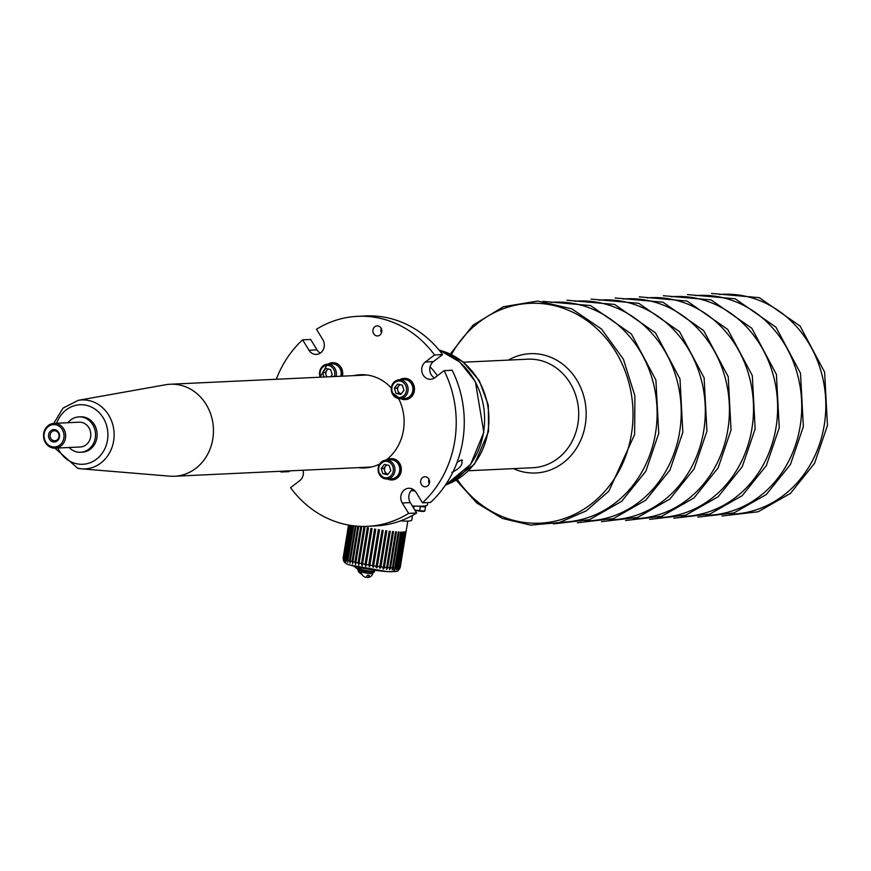 <?xml version="1.0" encoding="UTF-8"?>
<svg xmlns="http://www.w3.org/2000/svg" width="871" height="871" viewBox="0 0 871 871"><rect width="100%" height="100%" fill="white"/><g stroke="black" fill="none" stroke-linecap="round" stroke-linejoin="round"><path stroke-width="1.31" d="M52.238 446.801A11.225 9.995 -92.7 0 0 63.877 437.928A11.225 9.995 -92.7 0 0 55.842 424.776A11.225 9.995 -92.7 0 0 44.203 433.649A11.225 9.995 -92.7 0 0 52.238 446.801M56.571 423.589A12.401 11.051 87.3 0 1 65.608 436.698A12.401 11.051 87.3 0 1 55.156 448.151A12.401 11.051 87.3 0 1 52.587 447.934A12.401 11.051 87.3 0 1 43.55 434.836A12.401 11.051 87.3 0 1 54.002 423.371A12.401 11.051 87.3 0 1 56.571 423.589M53.044 441.869A6.206 5.52 87.3 0 1 48.613 434.607A6.206 5.52 87.3 0 1 55.036 429.708A6.206 5.52 87.3 0 1 59.478 436.97A6.206 5.52 87.3 0 1 53.044 441.869M55.385 430.84A5.019 4.475 -92.7 0 0 54.34 430.753A5.019 4.475 -92.7 0 0 50.115 435.391A5.019 4.475 -92.7 0 0 53.773 440.693A5.019 4.475 -92.7 0 0 54.819 440.78A5.019 4.475 -92.7 0 0 59.043 436.142A5.019 4.475 -92.7 0 0 55.385 430.84M55.156 448.151L80.328 446.975A12.401 11.051 -92.7 0 0 90.78 435.511A12.401 11.051 -92.7 0 0 81.743 422.413A12.401 11.051 -92.7 0 0 79.174 422.195L54.002 423.371M69.07 447.498A17.714 15.787 -92.7 0 0 76.909 451.973A17.714 15.787 -92.7 0 0 80.578 452.278A17.714 15.787 -92.7 0 0 95.505 435.914A17.714 15.787 -92.7 0 0 82.603 417.198A17.714 15.787 -92.7 0 0 78.923 416.882A17.714 15.787 -92.7 0 0 67.916 422.729M53.762 423.393L62.995 408.129L78.227 400.333L165.534 384.764A46.065 41.046 87.3 0 1 170.259 384.231A46.065 41.046 87.3 0 1 179.818 385.036A46.065 41.046 87.3 0 1 213.373 433.704A46.065 41.046 87.3 0 1 174.57 476.252A46.065 41.046 87.3 0 1 169.823 476.165L81.439 468.827A34.513 30.746 87.3 0 1 77.835 468.282M78.923 416.882L80.535 416.817A17.714 15.787 87.3 0 1 84.204 417.122A17.714 15.787 87.3 0 1 97.117 435.838A17.714 15.787 87.3 0 1 82.19 452.201L80.578 452.278M451.886 472.376C460.247 468.337 463.437 464.178 461.434 459.899L457.046 462.447M462.436 460.226L461.434 459.899M414.977 490.906L411.156 490.689M412.538 515.414L411.776 520.096A33.065 3.484 -170.7 0 1 400.54 520.88M427.803 502.578L427.443 504.81A46.065 4.845 -170.7 0 1 412.331 505.931M422.696 506.138L420.399 506.214M418.559 506.203L420.377 506.563L419.702 510.689L414.879 510.112M420.377 506.563L425.516 506.933L424.841 511.048L419.702 510.689M425.516 506.933L424.275 506.018M424.155 511.114L424.841 511.048L424.155 511.114M414.955 510.243A5.901 0.621 9.3 0 0 416.447 510.569A5.901 0.621 -170.7 0 0 422.185 511.386A5.901 0.621 9.3 0 0 424.133 511.342L424.613 511.168M429.207 483.764A5.019 4.475 87.3 0 1 429 479.377M422.544 477.602A5.019 4.475 -92.7 0 0 420.845 483.329A5.019 4.475 -92.7 0 0 425.32 486.769A5.019 4.475 -92.7 0 0 427.628 485.92A5.019 4.475 -92.7 0 0 429.316 480.193A5.019 4.475 -92.7 0 0 424.852 476.742A5.019 4.475 -92.7 0 0 422.544 477.602M381.476 332.929A5.019 4.475 87.3 0 1 381.269 328.541M374.813 326.756A5.019 4.475 -92.7 0 0 373.115 332.482A5.019 4.475 -92.7 0 0 377.589 335.934A5.019 4.475 -92.7 0 0 379.898 335.085A5.019 4.475 -92.7 0 0 381.585 329.358A5.019 4.475 -92.7 0 0 377.121 325.906A5.019 4.475 -92.7 0 0 374.813 326.756M368.204 467.596A46.653 41.568 87.3 0 1 365.08 467.313M303.043 470.231A9.45 8.416 87.3 0 1 299.755 480.65L290.544 487.673A105.108 93.654 -92.7 0 0 367.464 526.324L375.499 525.942A105.108 93.654 -92.7 0 0 416.643 513.008L410.285 502.589A9.45 8.416 87.3 0 1 412.429 489.48A9.45 8.416 87.3 0 1 412.81 489.208M367.464 526.324A105.108 93.654 -92.7 0 0 408.619 513.389L402.25 502.97A9.45 8.416 87.3 0 1 404.405 489.861A9.45 8.416 87.3 0 1 408.739 488.25A9.45 8.416 87.3 0 1 416.109 492.409L422.479 502.828A105.108 93.654 -92.7 0 0 444.123 370.643L452.158 370.262A105.108 93.654 -92.7 0 1 430.514 502.447L422.479 502.828M358.123 467.64A46.653 41.568 -92.7 0 0 364.731 467.923A46.653 41.568 -92.7 0 0 379.495 464.123M386.016 460.117A46.653 41.568 -92.7 0 0 386.169 459.997A46.653 41.568 -92.7 0 0 398.624 398.591M360.768 375.303A46.653 41.568 87.3 0 1 363.849 374.726M391.221 387.9A46.653 41.568 -92.7 0 0 360.365 374.726A46.653 41.568 -92.7 0 0 353.8 375.63M280.614 471.276A105.108 93.654 -92.7 0 0 280.974 472.006L289.009 471.636L290.054 470.841M320.321 353.071A9.45 8.416 87.3 0 1 317.011 349.87L310.653 339.45L302.618 339.832A105.108 93.654 -92.7 0 0 276.292 379.255M434.531 377.938A9.45 8.416 87.3 0 1 433.366 361.628L442.588 354.606A105.108 93.654 -92.7 0 0 365.657 315.955L357.622 316.325A105.108 93.654 -92.7 0 0 316.478 329.271L322.836 339.679A9.45 8.416 87.3 0 1 323.468 349.227A9.45 8.416 87.3 0 1 316.358 354.399A9.45 8.416 87.3 0 1 308.976 350.24L302.618 339.832M408.619 513.389L416.643 513.008M444.123 370.643L434.901 377.666A9.45 8.416 87.3 0 1 430.568 379.277A9.45 8.416 87.3 0 1 422.152 372.788A9.45 8.416 87.3 0 1 425.342 361.998L434.553 354.976A105.108 93.654 -92.7 0 0 357.622 316.325M434.553 354.976L442.588 354.606M280.974 472.006L282.019 471.211M361.16 526.378A28.939 3.049 -170.7 0 0 361.748 526.52L355.869 562.448A28.939 3.049 9.3 0 0 358.068 562.949L363.958 527.02A28.939 3.049 -170.7 0 0 364.993 527.249L359.102 563.178A28.939 3.049 9.3 0 0 361.465 563.668L367.344 527.739A28.939 3.049 -170.7 0 0 368.444 527.957L362.565 563.885A28.939 3.049 9.3 0 0 365.036 564.364L370.915 528.436A28.939 3.049 -170.7 0 0 372.059 528.643L366.168 564.582A28.939 3.049 9.3 0 0 368.716 565.029L374.595 529.1A28.939 3.049 -170.7 0 0 375.76 529.296L369.87 565.235A28.939 3.049 9.3 0 0 372.45 565.649L378.33 529.72A28.939 3.049 -170.7 0 0 379.495 529.906L373.605 565.834A28.939 3.049 9.3 0 0 376.163 566.215L382.053 530.287A28.939 3.049 -170.7 0 0 383.196 530.45L377.317 566.379A28.939 3.049 9.3 0 0 379.81 566.716L385.69 530.787A28.939 3.049 -170.7 0 0 386.8 530.929L380.921 566.858A28.939 3.049 9.3 0 0 383.316 567.152L389.195 531.212A28.939 3.049 -170.7 0 0 390.252 531.332L384.372 567.261A28.939 3.049 9.3 0 0 386.626 567.489C386.256 569.982 386.582 570.015 387.606 567.587A28.939 3.049 9.3 0 0 389.675 567.75C389.228 570.233 389.522 570.255 390.567 567.816A28.939 3.049 9.3 0 0 392.418 567.925C391.896 570.396 392.157 570.407 393.202 567.957A28.939 3.049 9.3 0 0 394.803 568.001C394.204 570.461 394.421 570.461 395.478 568.012A28.939 3.049 9.3 0 0 396.806 567.979C396.12 570.429 396.294 570.418 397.339 567.957A28.939 3.049 9.3 0 0 398.363 567.87C397.612 570.309 397.742 570.298 398.766 567.816A28.939 3.049 9.3 0 0 399.473 567.663C398.657 570.102 398.733 570.07 399.724 567.587A28.939 3.049 9.3 0 0 400.116 567.369C399.223 569.797 399.256 569.765 400.214 567.261A28.939 3.049 9.3 0 0 400.268 567.13A28.939 3.049 9.3 0 0 400.257 566.988M383.316 567.152C382.848 569.373 383.153 569.678 384.209 568.055L384.372 567.261M379.81 566.716L380.671 567.979L380.921 566.858M376.163 566.215L376 567.195L377.001 567.75L377.317 566.379M372.396 565.976L373.256 567.391L373.605 565.834M368.716 565.029L369.489 566.945L369.816 565.573M365.776 566.422L366.168 564.582L365.776 566.422L365.036 564.364M361.465 563.668L362.173 565.834L362.39 565.137M362.173 565.834L362.565 563.885M358.068 562.949L358.917 564.669M358.732 565.203L359.102 563.178M358.71 526.269L352.907 561.73A28.939 3.049 9.3 0 0 354.911 562.22L355.695 564.125M355.52 564.55L355.869 562.448M355.978 526.073L350.262 561.011A28.939 3.049 9.3 0 0 352.036 561.501L352.755 563.548M352.603 563.864L352.907 561.73M353.626 525.823L347.975 560.325A28.939 3.049 9.3 0 0 349.511 560.793L350.142 562.96M350 563.189L350.262 561.011M351.688 525.572L346.114 559.672A28.939 3.049 9.3 0 0 347.355 560.118L347.91 562.35M347.779 562.514L347.975 560.325M350.196 525.344L344.676 559.062A28.939 3.049 9.3 0 0 345.613 559.476L346.092 561.806M345.983 561.86L346.114 559.672M349.162 525.169L343.707 558.518A28.939 3.049 9.3 0 0 344.317 558.888L344.72 561.262M344.622 561.229L344.676 559.062M348.607 525.071L343.218 558.039A28.939 3.049 9.3 0 0 343.501 558.365L343.816 560.761M343.729 560.652L343.707 558.518M343.196 557.647A28.939 3.049 9.3 0 0 343.152 557.778A28.939 3.049 9.3 0 0 343.163 557.908L343.392 560.314M348.509 525.05L343.218 558.039M400.116 567.369C399.223 569.797 399.256 569.765 400.214 567.261L406.093 531.332A28.939 3.049 -170.7 0 1 405.995 531.441L400.116 567.369M399.473 567.663C398.657 570.102 398.733 570.07 399.724 567.587L405.614 531.648A28.939 3.049 -170.7 0 1 405.363 531.735L399.473 567.663M398.363 567.87C397.612 570.309 397.742 570.298 398.766 567.816L404.645 531.887A28.939 3.049 -170.7 0 1 404.253 531.941L398.363 567.87M396.806 567.979C396.12 570.429 396.294 570.418 397.339 567.957L403.219 532.029A28.939 3.049 -170.7 0 1 402.685 532.05L396.806 567.979M394.803 568.001C394.204 570.461 394.421 570.461 395.478 568.012L401.357 532.072A28.939 3.049 -170.7 0 1 400.693 532.072L394.803 568.001M392.418 567.925C391.896 570.396 392.157 570.407 393.202 567.957L399.081 532.029A28.939 3.049 -170.7 0 1 398.297 531.996L392.418 567.925M389.675 567.75C389.228 570.233 389.522 570.255 390.567 567.816L396.447 531.887A28.939 3.049 -170.7 0 1 395.554 531.822L389.675 567.75M386.626 567.489C386.256 569.982 386.582 570.015 387.606 567.587L393.485 531.658A28.939 3.049 -170.7 0 1 392.505 531.56L386.626 567.489M383.011 568.611L384.209 568.055M379.571 567.968L380.671 567.979M349.511 560.793L355.205 525.997M352.036 561.501L357.818 526.215M354.911 562.22L360.779 526.367M343.163 557.908L348.542 525.061M343.501 558.365L348.944 525.126M344.317 558.888L349.826 525.278M345.613 559.476L351.176 525.496M347.355 560.118L352.984 525.746M342.412 376.163A10.626 9.472 -92.7 0 0 342.564 375.423L342.597 375.161A10.626 9.472 -92.7 0 0 342.521 371.275L342.466 371.024A10.626 9.472 -92.7 0 0 341.073 367.453L340.931 367.235A10.626 9.472 -92.7 0 0 338.427 364.514L338.231 364.372A10.626 9.472 -92.7 0 0 334.997 362.935L334.758 362.88A10.626 9.472 -92.7 0 0 332.755 362.739A10.626 9.472 -92.7 0 0 332.515 362.75M341.933 376.185A10.626 9.472 -92.7 0 0 342.074 375.445L342.118 375.183A10.626 9.472 -92.7 0 0 342.042 371.307L341.987 371.046A10.626 9.472 -92.7 0 0 340.583 367.475L340.452 367.257A10.626 9.472 -92.7 0 0 337.948 364.535L337.741 364.394A10.626 9.472 -92.7 0 0 334.518 362.957L334.17 364.078M341.987 371.046L340.975 371.362M339.723 368.128L340.583 367.475M340.452 367.257L339.625 367.987M337.371 365.526L337.948 364.535M337.741 364.394L337.24 365.428M334.322 364.111L334.518 362.957M334.279 362.902A10.626 9.472 -92.7 0 0 332.265 362.761A10.626 9.472 -92.7 0 0 330.817 362.957L331.013 364.002M327.986 364.143A10.626 9.472 -92.7 0 1 330.588 363.011L330.849 364.013M341.04 375.216L342.074 375.445M342.118 375.183L341.073 375.053M341.007 371.536L342.042 371.307M342.194 375.445L341.051 375.205M392.756 478.647L392.93 479.823A10.626 9.472 -92.7 0 1 391.863 479.943A10.626 9.472 -92.7 0 1 389.468 479.714L389.479 478.865M392.102 479.921A10.626 9.472 -92.7 0 0 392.342 479.91A10.626 9.472 -92.7 0 0 393.42 479.79L393.648 479.747A10.626 9.472 -92.7 0 0 396.871 478.364L397.067 478.223A10.626 9.472 -92.7 0 0 399.56 475.555L399.691 475.337A10.626 9.472 -92.7 0 0 401.074 471.788L401.128 471.538A10.626 9.472 -92.7 0 0 401.183 467.651L401.15 467.389A10.626 9.472 -92.7 0 0 399.876 463.753L399.745 463.535A10.626 9.472 -92.7 0 0 397.339 460.705L397.143 460.552A10.626 9.472 -92.7 0 0 393.964 458.963L393.736 458.908A10.626 9.472 -92.7 0 0 391.351 458.679A10.626 9.472 -92.7 0 0 391.101 458.69M392.93 479.823L393.169 479.769A10.626 9.472 -92.7 0 0 396.392 478.386L396.588 478.244A10.626 9.472 -92.7 0 0 399.081 475.577L399.212 475.359A10.626 9.472 -92.7 0 0 400.595 471.81L400.649 471.559A10.626 9.472 -92.7 0 0 400.704 467.673L400.66 467.411A10.626 9.472 -92.7 0 0 399.397 463.775L399.266 463.557A10.626 9.472 -92.7 0 0 396.86 460.726L396.664 460.574A10.626 9.472 -92.7 0 0 393.485 458.995L393.104 460.095M400.66 467.411L399.637 467.683M398.504 464.395L399.397 463.775M399.266 463.557L398.417 464.243M396.251 461.684L396.86 460.726M396.664 460.574L396.12 461.586M393.246 460.138L393.485 458.995M393.257 458.93A10.626 9.472 -92.7 0 0 390.861 458.701A10.626 9.472 -92.7 0 0 389.794 458.821L389.958 459.932M386.582 460.084A10.626 9.472 -92.7 0 1 389.555 458.865L389.794 459.932M387.475 478.963A10.626 9.472 -92.7 0 0 389.239 479.649L389.359 479.649M389.402 478.876L389.239 479.649M389.468 479.714L389.587 478.865M393.169 479.769L392.908 478.625M395.826 477.384L396.392 478.386M396.588 478.244L395.957 477.286M398.221 474.88L399.081 475.577M399.212 475.359L398.308 474.739M400.649 471.559L399.604 471.363M399.669 467.858L400.704 467.673M399.201 475.577L398.243 474.847M396.512 478.386L395.87 477.352M393.05 479.812L392.821 478.636M328.574 369.064A4.736 4.224 -92.7 0 0 327.158 376.871M340.822 376.228A9.45 8.416 -92.7 0 0 334.29 364.1A9.45 8.416 -92.7 0 0 332.33 363.936L327.507 364.165A9.45 8.416 87.3 0 1 329.467 364.328A9.45 8.416 87.3 0 1 335.999 376.457M324.023 377.023L322.618 372.581L325.776 368.455L330.577 369.5L332.21 374.672L330.653 376.708M326.701 376.893L325.297 372.461L322.618 372.581M325.297 372.461L327.986 368.934M399.735 384.557L397.034 388.085L397.862 390.665A4.736 4.224 -92.7 0 0 401.259 393.812L396 393.376L400.791 394.421L403.959 390.295L402.315 385.124L397.524 384.078L394.367 388.205L396 393.376M412.451 385.929A9.45 8.416 -92.7 0 0 404.068 379.56L399.256 379.789A9.45 8.416 87.3 0 1 407.628 386.158A9.45 8.416 87.3 0 1 400.137 398.668A9.45 8.416 87.3 0 1 391.765 392.298A9.45 8.416 87.3 0 1 399.256 379.789C392.93 381.16 390.393 385.32 391.623 392.277L400.137 398.668L404.961 398.439A9.45 8.416 -92.7 0 0 412.451 385.929M400.322 384.688A4.736 4.224 -92.7 0 0 397.862 390.665L398.678 393.257M397.034 388.085L394.367 388.205M406.278 398.254L406.507 399.419A10.626 9.472 -92.7 0 1 405.015 399.615A10.626 9.472 -92.7 0 1 403.044 399.484L403.023 398.526M405.255 399.604A10.626 9.472 -92.7 0 0 405.494 399.593A10.626 9.472 -92.7 0 0 406.986 399.397L407.214 399.332A10.626 9.472 -92.7 0 0 410.383 397.786L410.568 397.644A10.626 9.472 -92.7 0 0 412.952 394.846L413.083 394.617A10.626 9.472 -92.7 0 0 414.313 391.003L414.356 390.752A10.626 9.472 -92.7 0 0 414.258 386.866L414.204 386.604A10.626 9.472 -92.7 0 0 412.789 383.033L412.658 382.815A10.626 9.472 -92.7 0 0 410.143 380.115L409.936 379.974A10.626 9.472 -92.7 0 0 406.703 378.547L406.474 378.504A10.626 9.472 -92.7 0 0 404.503 378.362A10.626 9.472 -92.7 0 0 404.253 378.373M406.507 399.419L406.735 399.364A10.626 9.472 -92.7 0 0 409.893 397.807L410.089 397.666A10.626 9.472 -92.7 0 0 412.473 394.868L412.593 394.65A10.626 9.472 -92.7 0 0 413.834 391.035L413.877 390.774A10.626 9.472 -92.7 0 0 413.779 386.887L413.725 386.626A10.626 9.472 -92.7 0 0 412.31 383.055L412.179 382.837A10.626 9.472 -92.7 0 0 409.664 380.137L409.457 379.996A10.626 9.472 -92.7 0 0 406.224 378.569L405.875 379.702M413.725 386.626L412.712 386.953M411.45 383.719L412.31 383.055M412.179 382.837L411.352 383.578M409.087 381.128L409.664 380.137M409.457 379.996L408.956 381.03M406.038 379.734L406.224 378.569M405.995 378.526A10.626 9.472 -92.7 0 0 404.013 378.384A10.626 9.472 -92.7 0 0 402.522 378.591L402.729 379.625M399.735 379.767A10.626 9.472 -92.7 0 1 402.293 378.645L402.554 379.636M400.627 398.646A10.626 9.472 -92.7 0 0 402.805 399.43L402.925 399.43M402.957 398.537L402.805 399.43M403.044 399.484L403.131 398.526M406.735 399.364L406.43 398.221M409.294 396.838L409.893 397.807M410.089 397.666L409.424 396.73M411.591 394.215L412.473 394.868M412.593 394.65L411.667 394.073M413.877 390.774L412.821 390.633M412.745 387.116L413.779 386.887M412.593 394.868L411.602 394.182M410.012 397.807L409.337 396.806M406.626 399.408L406.343 398.243M387.16 465.005A4.736 4.224 -92.7 0 0 387.922 474.096L388.107 474.14A4.736 4.224 -92.7 0 1 387.922 474.096L382.848 473.704L387.639 474.739L390.807 470.612L389.163 465.441L384.372 464.395L381.204 468.522L382.848 473.704M384.906 478.789A9.45 8.416 87.3 0 1 378.145 468.761A9.45 8.416 87.3 0 1 386.103 460.106C375.956 465.528 375.575 471.766 384.96 478.81L391.808 478.756A9.45 8.416 -92.7 0 0 399.767 470.024A9.45 8.416 -92.7 0 0 392.875 460.051A9.45 8.416 -92.7 0 0 390.916 459.877L386.103 460.106A9.45 8.416 87.3 0 1 388.063 460.269A9.45 8.416 87.3 0 1 394.944 470.253A9.45 8.416 87.3 0 1 386.985 478.985A9.45 8.416 87.3 0 1 385.026 478.821M385.526 473.574L383.882 468.402L381.204 468.522M383.882 468.402L386.582 464.874M374.421 571.038A7.088 0.74 -170.7 0 1 374.486 571.169A7.088 0.74 -170.7 0 1 369.696 571.104M374.236 571.942A7.088 0.74 -170.7 0 1 374.334 572.095A7.088 0.74 -170.7 0 1 367.878 571.79A7.088 0.74 -170.7 0 1 360.452 569.961A7.088 0.74 -170.7 0 1 360.344 569.808A7.088 0.74 -170.7 0 1 360.496 569.688M361.726 571.452L361.89 570.538A3.19 3.114 -51.7 0 0 361.726 571.452M361.367 572.846A3.778 3.691 -51.7 0 1 361.334 570.363M361.824 574.152A4.279 4.181 -51.7 0 1 360.442 573.434L359.549 572.737A4.279 4.181 -51.7 0 1 358.569 567.326M360.442 573.434A4.279 4.181 -51.7 0 1 359.745 567.587M361.65 573.76L361.302 573.477A3.778 3.691 -51.7 0 1 360.442 568.676M374.541 570.244L374.399 571.158A7.088 0.74 -170.7 0 1 371.917 571.322A7.088 0.74 -170.7 0 1 364.405 570.211A7.088 0.74 -170.7 0 1 360.409 568.872L360.594 567.761M364.437 570.941L364.677 572.683L365.428 572.65L365.189 570.908M364.677 572.683A5.259 0.555 -170.7 0 1 361.89 571.724L362.075 570.592M372.45 572.291L372.265 573.423A5.259 0.555 -170.7 0 1 365.82 572.911L365.515 571.18M372.309 573.14A5.934 0.621 -170.7 0 1 372.919 573.543A5.934 0.621 -170.7 0 1 368.966 573.477A5.934 0.621 -170.7 0 1 361.225 571.626A5.934 0.621 -170.7 0 1 361.933 571.441M361.225 571.626A6.021 6.021 0 0 0 365.395 577.266A5.934 1.992 97.1 0 0 367.377 575.198A5.182 0.544 9.3 0 0 368.4 575.339A5.182 0.544 9.3 0 0 369.358 575.448A5.934 1.992 -82.9 0 1 367.627 577.538A6.021 6.021 0 0 0 372.919 573.543M366.615 576.624A5.934 1.992 -82.9 0 0 367.627 577.538M437.416 375.749A72.631 64.715 -92.7 0 0 430.034 366.833M57.824 448.032A29.799 26.544 -92.7 0 0 76.572 463.753A29.799 26.544 -92.7 0 0 107.481 440.193A29.799 26.544 -92.7 0 0 86.153 405.265A29.799 26.544 -92.7 0 0 56.669 423.252M78.227 400.333A34.513 30.746 87.3 0 1 88.918 400.54A34.513 30.746 87.3 0 1 113.905 438.995A34.513 30.746 87.3 0 1 81.439 468.827L77.704 468.26L54.927 448.162M445.244 485.321A72.043 64.193 -92.7 0 0 483.547 432.364A72.043 64.193 -92.7 0 0 438.897 349.87M447.748 484.156A69.68 62.091 -92.7 0 0 487.902 431.613A69.68 62.091 -92.7 0 0 441.488 350.806M508.337 360.104A59.718 53.207 87.3 0 1 564.55 365.678A59.718 53.207 87.3 0 1 585.301 424.732A59.718 53.207 87.3 0 1 513.433 468.642M468.62 470.743L532.823 467.727A54.329 48.406 -92.7 0 0 577.909 423.829A54.329 48.406 -92.7 0 0 527.739 359.19L463.524 362.205M457.319 479.529A110.04 98.053 -92.7 0 0 558.082 520.433A110.04 98.053 -92.7 0 0 631.421 434.248A110.04 98.053 -92.7 0 0 570.124 310.98A110.04 98.053 -92.7 0 0 451.461 354.508M560.968 522.132A110.04 98.053 -92.7 0 0 655.515 433.127A110.04 98.053 -92.7 0 0 550.668 302.4M585.072 521A110.04 98.053 -92.7 0 0 679.62 431.994A110.04 98.053 -92.7 0 0 574.773 301.268M609.177 519.867A110.04 98.053 -92.7 0 0 703.724 430.862A110.04 98.053 -92.7 0 0 598.867 300.147M633.271 518.735A110.04 98.053 -92.7 0 0 727.829 429.73A110.04 98.053 -92.7 0 0 622.972 299.014M657.376 517.603A110.04 98.053 -92.7 0 0 751.923 428.597A110.04 98.053 -92.7 0 0 647.077 297.882M681.481 516.481A110.04 98.053 -92.7 0 0 776.028 427.476A110.04 98.053 -92.7 0 0 671.182 296.75M705.575 515.349A110.04 98.053 -92.7 0 0 800.133 426.344A110.04 98.053 -92.7 0 0 695.276 295.628M729.68 514.217A110.04 98.053 -92.7 0 0 824.227 425.211A110.04 98.053 -92.7 0 0 719.381 294.496M425.342 361.998L433.366 361.628M308.976 350.24L317.011 349.87M402.25 502.97L410.285 502.589M392.669 569.525A24.214 2.548 -170.7 0 1 382.413 571.202A24.214 2.548 -170.7 0 1 350.828 565.225M334.333 376.533A8.264 7.371 -92.7 0 0 328.737 365.515A8.264 7.371 -92.7 0 0 321.541 368.564A8.264 7.371 -92.7 0 0 320.789 377.176M320.19 377.197A9.45 8.416 87.3 0 1 327.507 364.165L320.071 377.208M406.104 386.561A8.264 7.371 -92.7 0 0 396.686 381.433A8.264 7.371 -92.7 0 0 392.222 391.939A8.264 7.371 -92.7 0 0 401.629 397.067A8.264 7.371 -92.7 0 0 406.104 386.561M384.677 477.689A8.264 7.371 -92.7 0 0 393.257 471.146A8.264 7.371 -92.7 0 0 387.334 461.456A8.264 7.371 -92.7 0 0 378.754 467.988A8.264 7.371 -92.7 0 0 384.677 477.689M371.286 467.03L174.57 476.252M366.974 375.009L170.259 384.231M445.212 485.376L470.612 464.363L483.808 432.299L475.381 381.65L459.725 362.009L438.853 349.815M413.714 508.207L414.073 506.04M440.966 350.599L462.762 361.596L479.311 380.703L488.315 405.146L488.555 431.439L474.477 464.156L447.237 484.407M450.318 353.964L473.116 325.101L503.449 306.723L537.69 301.061L571.735 308.802L601.48 329.009L623.396 359.222L634.894 395.859L634.632 434.542L608.84 491.157L586.194 510.896L559.378 522.546L530.613 525.137L502.306 518.43L476.807 503.013L456.23 480.182M542.851 301.366L590.592 305.558L631.355 333.974L655.907 380.072L658.737 433.41L645.847 471.233L621.709 501.304L589.438 519.682L553.281 523.896M566.956 300.234L614.686 304.436L655.449 332.842L680.001 378.939L682.842 432.288L669.951 470.1L645.803 500.172L613.532 518.55L577.386 522.763M591.05 299.112L638.791 303.304L679.554 331.709L704.106 377.818L706.936 431.156L694.056 468.968L669.908 499.05L637.637 517.418L601.491 521.631M615.155 297.98L662.896 302.172L703.659 330.577L728.21 376.686L731.041 430.024L718.161 467.836L694.013 497.918L661.742 516.285L625.585 520.499M639.26 296.848L687.001 301.039L727.753 329.456L752.304 375.553L755.146 428.891L742.255 466.714L718.107 496.786L685.836 515.153L649.69 519.366M663.364 295.715L711.095 299.907L751.858 328.323L776.409 374.421L779.251 427.759L766.36 465.582L742.212 495.653L709.941 514.032L673.795 518.245M687.459 294.583L735.2 298.786L775.963 327.191L800.514 373.289L803.345 426.638L790.465 464.45L766.317 494.521L734.046 512.899L697.889 517.113M711.563 293.462L759.305 297.653L800.068 326.059L824.619 372.167L827.45 425.505L814.559 463.318L790.422 493.4L758.151 511.767L721.994 515.98M343.359 560.216C344.197 562.601 346.451 564.223 350.109 565.072L387.617 571.681C400.366 571.147 396.49 572.595 400.268 567.13L407.802 521.076M353.876 566.183L357.992 569.438M374.486 571.169L374.334 572.095M360.485 569.003L360.344 569.808"/></g></svg>
